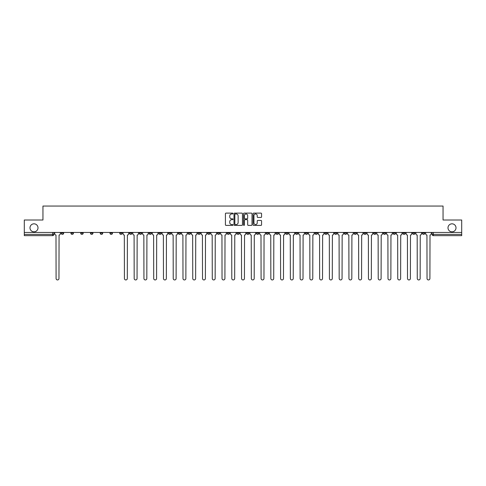 <?xml version="1.0" encoding="UTF-8"?>
<svg xmlns="http://www.w3.org/2000/svg" width="486" height="486" viewBox="0 0 486 486"><rect width="100%" height="100%" fill="white"/><g stroke="black" fill="none" stroke-linecap="round" stroke-linejoin="round"><path stroke-width="0.73" d="M232.988 213.542A0.431 0.431 0 0 0 232.557 213.111L226.033 213.111A0.614 0.614 0 0 0 225.419 213.725L225.419 224.781A0.614 0.614 0 0 0 226.033 225.395L232.557 225.395A0.431 0.431 0 0 0 232.988 224.963A0.431 0.431 0 0 0 232.557 224.532L231.713 224.532A1.968 1.968 0 0 1 229.75 222.57L229.75 221.646A1.968 1.968 0 0 1 231.713 219.684L232.557 219.684A0.431 0.431 0 0 0 232.988 219.253A0.431 0.431 0 0 0 232.557 218.822L231.713 218.822A1.968 1.968 0 0 1 229.75 216.859L229.75 215.936A1.968 1.968 0 0 1 231.713 213.968L232.557 213.968A0.431 0.431 0 0 0 232.988 213.542M447.995 227.825A4.003 4.003 0 0 0 451.998 231.828A4.003 4.003 0 0 0 456.008 227.825A4.003 4.003 0 0 0 451.998 223.821A4.003 4.003 0 0 0 447.995 227.825M29.992 227.825A4.003 4.003 0 0 0 34.002 231.828A4.003 4.003 0 0 0 38.005 227.825A4.003 4.003 0 0 0 34.002 223.821A4.003 4.003 0 0 0 29.992 227.825M412.578 233.146L412.578 232.454L412.578 233.146A1.251 1.251 0 0 0 413.829 234.398A1.251 1.251 0 0 1 412.578 233.146L415.08 233.146A1.251 1.251 0 0 1 413.829 234.398M324.721 233.146L324.721 232.454L324.721 233.146A1.251 1.251 0 0 0 325.972 234.398A1.251 1.251 0 0 1 324.721 233.146L327.224 233.146A1.251 1.251 0 0 1 325.972 234.398M305.202 232.454L305.202 233.146L307.705 233.146A1.251 1.251 0 0 1 306.453 234.398A1.251 1.251 0 0 1 305.202 233.146L305.202 232.454M295.439 233.146L295.439 232.454L295.439 233.146A1.251 1.251 0 0 0 296.691 234.398A1.251 1.251 0 0 1 295.439 233.146L297.942 233.146A1.251 1.251 0 0 1 296.691 234.398A1.251 1.251 0 0 0 297.942 233.146A1.251 1.251 0 0 1 296.691 234.398M285.677 233.146L285.677 232.454L285.677 233.146A1.251 1.251 0 0 0 286.928 234.398A1.251 1.251 0 0 1 285.677 233.146L288.18 233.146A1.251 1.251 0 0 1 286.928 234.398A1.251 1.251 0 0 0 288.18 233.146A1.251 1.251 0 0 1 286.928 234.398M256.389 233.146L256.389 232.454L256.389 233.146A1.251 1.251 0 0 0 257.641 234.398A1.251 1.251 0 0 1 256.389 233.146L258.892 233.146A1.251 1.251 0 0 1 257.641 234.398M246.627 232.454L246.627 233.146L249.13 233.146A1.251 1.251 0 0 1 247.878 234.398A1.251 1.251 0 0 1 246.627 233.146L246.627 232.454M236.87 232.454L236.87 233.146L239.373 233.146A1.251 1.251 0 0 1 238.122 234.398A1.251 1.251 0 0 1 236.87 233.146L236.87 232.454M227.108 232.454L227.108 233.146L229.611 233.146A1.251 1.251 0 0 1 228.359 234.398A1.251 1.251 0 0 1 227.108 233.146L227.108 232.454M217.345 233.146L217.345 232.454L217.345 233.146A1.251 1.251 0 0 0 218.597 234.398A1.251 1.251 0 0 1 217.345 233.146L219.848 233.146A1.251 1.251 0 0 1 218.597 234.398M197.82 232.454L197.82 233.146L200.323 233.146A1.251 1.251 0 0 1 199.072 234.398A1.251 1.251 0 0 1 197.82 233.146L197.82 232.454M188.058 233.146L188.058 232.454L188.058 233.146A1.251 1.251 0 0 0 189.309 234.398A1.251 1.251 0 0 1 188.058 233.146L190.561 233.146A1.251 1.251 0 0 1 189.309 234.398M80.682 232.454L80.682 233.146L83.185 233.146A1.251 1.251 0 0 1 81.934 234.398A1.251 1.251 0 0 1 80.682 233.146L80.682 232.454M260.952 217.442A0.614 0.614 0 0 0 261.565 216.829L261.565 213.725A0.614 0.614 0 0 0 260.952 213.111L253.704 213.111A0.614 0.614 0 0 0 253.091 213.725L253.091 224.781A0.614 0.614 0 0 0 253.704 225.395L260.952 225.395A0.614 0.614 0 0 0 261.565 224.781L261.565 221.033A0.614 0.614 0 0 0 260.952 220.419L257.847 220.419A0.614 0.614 0 0 0 257.234 221.033L257.234 222.892A1.64 1.64 0 0 1 255.593 224.532A1.64 1.64 0 0 1 253.947 222.892L253.947 215.614A1.64 1.64 0 0 1 255.593 213.968A1.64 1.64 0 0 1 257.234 215.614L257.234 216.829A0.614 0.614 0 0 0 257.847 217.442L260.952 217.442M24.3 232.454L24.3 220.006L42.95 220.006L42.95 206.052L443.05 206.052L443.05 220.006L461.7 220.006L461.7 232.454L24.3 232.454L24.3 234.398L53.897 234.398L53.897 232.454L53.897 234.398A1.251 1.251 0 0 1 52.646 235.649L24.3 235.649L24.3 234.398M242.465 213.725A0.614 0.614 0 0 0 241.846 213.111L234.598 213.111A0.614 0.614 0 0 0 233.985 213.725L233.985 224.781A0.614 0.614 0 0 0 234.598 225.395L241.846 225.395A0.614 0.614 0 0 0 242.465 224.781L242.465 213.725M244.154 213.111L251.402 213.111A0.614 0.614 0 0 1 252.015 213.725L252.015 224.781A0.614 0.614 0 0 1 251.402 225.395L248.297 225.395A0.614 0.614 0 0 1 247.684 224.781L247.684 220.298A0.614 0.614 0 0 0 247.07 219.684L245.011 219.684A0.614 0.614 0 0 0 244.397 220.298L244.397 224.963A0.431 0.431 0 0 1 243.966 225.395A0.431 0.431 0 0 1 243.535 224.963L243.535 213.725A0.614 0.614 0 0 1 244.154 213.111M432.103 232.454L432.103 234.398L461.7 234.398L461.7 235.649L433.354 235.649A1.251 1.251 0 0 1 432.103 234.398A1.251 1.251 0 0 0 433.354 235.649L433.354 232.454M461.7 232.454L461.7 234.398M424.843 232.454L424.843 233.146A1.251 1.251 0 0 1 423.592 234.398A1.251 1.251 0 0 1 422.34 233.146A1.251 1.251 0 0 0 423.592 234.398M422.34 232.454L422.34 233.146L424.843 233.146M415.08 232.454L415.08 233.146M405.318 232.454L405.318 233.146A1.251 1.251 0 0 1 404.066 234.398A1.251 1.251 0 0 1 402.815 233.146A1.251 1.251 0 0 0 404.066 234.398M402.815 232.454L402.815 233.146L405.318 233.146M395.555 232.454L395.555 233.146A1.251 1.251 0 0 1 394.304 234.398A1.251 1.251 0 0 1 393.053 233.146L395.555 233.146M393.053 232.454L393.053 233.146M385.799 232.454L385.799 233.146A1.251 1.251 0 0 1 384.548 234.398A1.251 1.251 0 0 1 383.296 233.146A1.251 1.251 0 0 0 384.548 234.398M383.296 232.454L383.296 233.146L385.799 233.146M376.036 232.454L376.036 233.146A1.251 1.251 0 0 1 374.785 234.398A1.251 1.251 0 0 1 373.534 233.146L376.036 233.146M373.534 232.454L373.534 233.146M366.274 232.454L366.274 233.146A1.251 1.251 0 0 1 365.022 234.398A1.251 1.251 0 0 1 363.771 233.146L366.274 233.146A1.251 1.251 0 0 1 365.022 234.398A1.251 1.251 0 0 0 366.274 233.146M363.771 232.454L363.771 233.146M356.511 232.454L356.511 233.146A1.251 1.251 0 0 1 355.26 234.398A1.251 1.251 0 0 1 354.008 233.146A1.251 1.251 0 0 0 355.26 234.398M354.008 232.454L354.008 233.146L356.511 233.146M346.749 232.454L346.749 233.146A1.251 1.251 0 0 1 345.497 234.398A1.251 1.251 0 0 1 344.246 233.146L346.749 233.146M344.246 232.454L344.246 233.146M336.986 232.454L336.986 233.146A1.251 1.251 0 0 1 335.735 234.398A1.251 1.251 0 0 1 334.483 233.146L336.986 233.146M334.483 232.454L334.483 233.146M327.224 232.454L327.224 233.146M317.467 232.454L317.467 233.146A1.251 1.251 0 0 1 316.216 234.398A1.251 1.251 0 0 1 314.958 233.146L317.467 233.146A1.251 1.251 0 0 1 316.216 234.398A1.251 1.251 0 0 0 317.467 233.146L317.467 232.454M314.958 232.454L314.958 233.146M307.705 232.454L307.705 233.146A1.251 1.251 0 0 1 306.453 234.398A1.251 1.251 0 0 0 307.705 233.146L307.705 232.454M297.942 232.454L297.942 233.146L297.942 232.454M288.18 232.454L288.18 233.146M278.417 232.454L278.417 233.146A1.251 1.251 0 0 1 277.166 234.398A1.251 1.251 0 0 1 275.914 233.146L278.417 233.146A1.251 1.251 0 0 1 277.166 234.398A1.251 1.251 0 0 0 278.417 233.146M275.914 232.454L275.914 233.146M268.655 232.454L268.655 233.146A1.251 1.251 0 0 1 267.403 234.398A1.251 1.251 0 0 1 266.152 233.146A1.251 1.251 0 0 0 267.403 234.398A1.251 1.251 0 0 0 268.655 233.146A1.251 1.251 0 0 1 267.403 234.398M266.152 232.454L266.152 233.146L268.655 233.146M258.892 232.454L258.892 233.146L258.892 232.454M249.13 232.454L249.13 233.146L249.13 232.454M239.373 232.454L239.373 233.146A1.251 1.251 0 0 1 238.122 234.398A1.251 1.251 0 0 0 239.373 233.146L239.373 232.454M229.611 232.454L229.611 233.146L229.611 232.454M219.848 232.454L219.848 233.146L219.848 232.454M210.086 232.454L210.086 233.146A1.251 1.251 0 0 1 208.834 234.398A1.251 1.251 0 0 1 207.583 233.146A1.251 1.251 0 0 0 208.834 234.398A1.251 1.251 0 0 0 210.086 233.146A1.251 1.251 0 0 1 208.834 234.398M207.583 232.454L207.583 233.146L210.086 233.146M200.323 232.454L200.323 233.146A1.251 1.251 0 0 1 199.072 234.398A1.251 1.251 0 0 0 200.323 233.146L200.323 232.454M190.561 232.454L190.561 233.146M180.798 232.454L180.798 233.146A1.251 1.251 0 0 1 179.547 234.398A1.251 1.251 0 0 1 178.295 233.146L180.798 233.146M178.295 232.454L178.295 233.146M171.042 232.454L171.042 233.146A1.251 1.251 0 0 1 169.784 234.398A1.251 1.251 0 0 1 168.533 233.146L171.042 233.146M168.533 232.454L168.533 233.146M161.279 232.454L161.279 233.146A1.251 1.251 0 0 1 160.028 234.398A1.251 1.251 0 0 1 158.776 233.146L161.279 233.146M158.776 232.454L158.776 233.146M151.517 232.454L151.517 233.146A1.251 1.251 0 0 1 150.265 234.398A1.251 1.251 0 0 1 149.014 233.146L151.517 233.146L151.517 232.454M149.014 232.454L149.014 233.146M141.754 232.454L141.754 233.146A1.251 1.251 0 0 1 140.503 234.398A1.251 1.251 0 0 1 139.251 233.146L141.754 233.146M139.251 232.454L139.251 233.146M131.992 232.454L131.992 233.146A1.251 1.251 0 0 1 130.74 234.398A1.251 1.251 0 0 1 129.489 233.146L131.992 233.146M129.489 232.454L129.489 233.146M122.229 232.454L122.229 233.146A1.251 1.251 0 0 1 120.978 234.398A1.251 1.251 0 0 1 119.726 233.146L122.229 233.146M119.726 232.454L119.726 233.146M112.466 232.454L112.466 233.146A1.251 1.251 0 0 1 111.215 234.398A1.251 1.251 0 0 1 109.964 233.146L112.466 233.146M109.964 232.454L109.964 233.146M102.704 232.454L102.704 233.146A1.251 1.251 0 0 1 101.453 234.398A1.251 1.251 0 0 1 100.201 233.146A1.251 1.251 0 0 0 101.453 234.398M100.201 232.454L100.201 233.146L102.704 233.146M92.948 232.454L92.948 233.146A1.251 1.251 0 0 1 91.696 234.398A1.251 1.251 0 0 1 90.445 233.146L92.948 233.146M90.445 232.454L90.445 233.146M83.185 232.454L83.185 233.146A1.251 1.251 0 0 1 81.934 234.398A1.251 1.251 0 0 0 83.185 233.146M73.422 232.454L73.422 233.146A1.251 1.251 0 0 1 72.171 234.398A1.251 1.251 0 0 1 70.92 233.146L73.422 233.146A1.251 1.251 0 0 1 72.171 234.398A1.251 1.251 0 0 0 73.422 233.146M70.92 232.454L70.92 233.146M63.66 232.454L63.66 233.146A1.251 1.251 0 0 1 62.408 234.398A1.251 1.251 0 0 1 61.157 233.146L63.66 233.146L63.66 232.454M61.157 232.454L61.157 233.146M52.646 235.649A1.251 1.251 0 0 0 53.897 234.398A1.251 1.251 0 0 1 52.646 235.649L52.646 232.454M235.279 213.968A0.431 0.431 0 0 0 234.847 214.399L234.847 224.107A0.431 0.431 0 0 0 235.279 224.532L236.166 224.532A1.968 1.968 0 0 0 238.134 222.57L238.134 215.936A1.968 1.968 0 0 0 236.166 213.968L235.279 213.968M247.684 215.644A1.64 1.64 0 0 0 246.038 214.004A1.64 1.64 0 0 0 244.397 215.644L244.397 218.208A0.614 0.614 0 0 0 245.011 218.822L247.07 218.822A0.614 0.614 0 0 0 247.684 218.208L247.684 215.644M54.742 233.772L54.742 232.454L54.742 233.772A1.251 1.251 0 0 0 55.993 235.024L56.09 278.508A1.44 1.44 0 0 0 57.53 279.948A1.44 1.44 0 0 0 58.964 278.508L59.061 235.024A1.251 1.251 0 0 0 60.313 233.772L60.313 232.454L60.313 233.772M55.993 235.024L56.09 278.508M58.964 278.508L59.061 235.024M132.836 233.772L132.836 232.454L132.836 233.772A1.251 1.251 0 0 0 134.087 235.024L134.185 278.508A1.44 1.44 0 0 0 135.618 279.948A1.44 1.44 0 0 0 137.058 278.508L137.155 235.024A1.251 1.251 0 0 0 138.407 233.772L138.407 232.454L138.407 233.772M142.598 233.772L142.598 232.454L142.598 233.772A1.251 1.251 0 0 0 143.85 235.024L143.941 278.508A1.44 1.44 0 0 0 145.381 279.948A1.44 1.44 0 0 0 146.821 278.508L146.918 235.024A1.251 1.251 0 0 0 148.169 233.772L148.169 232.454L148.169 233.772M152.361 233.772L152.361 232.454L152.361 233.772A1.251 1.251 0 0 0 153.612 235.024L153.704 278.508A1.44 1.44 0 0 0 155.143 279.948A1.44 1.44 0 0 0 156.583 278.508L156.68 235.024A1.251 1.251 0 0 0 157.932 233.772L157.932 232.454L157.932 233.772M162.124 233.772L162.124 232.454L162.124 233.772A1.251 1.251 0 0 0 163.375 235.024L163.466 278.508A1.44 1.44 0 0 0 164.906 279.948A1.44 1.44 0 0 0 166.346 278.508L166.437 235.024A1.251 1.251 0 0 0 167.688 233.772L167.688 232.454L167.688 233.772M171.886 233.772L171.886 232.454L171.886 233.772A1.251 1.251 0 0 0 173.138 235.024L173.229 278.508A1.44 1.44 0 0 0 174.668 279.948A1.44 1.44 0 0 0 176.108 278.508L176.199 235.024A1.251 1.251 0 0 0 177.451 233.772L177.451 232.454L177.451 233.772M181.643 233.772L181.643 232.454L181.643 233.772A1.251 1.251 0 0 0 182.894 235.024L182.991 278.508A1.44 1.44 0 0 0 184.431 279.948A1.44 1.44 0 0 0 185.871 278.508L185.962 235.024A1.251 1.251 0 0 0 187.213 233.772L187.213 232.454L187.213 233.772M191.405 233.772L191.405 232.454L191.405 233.772A1.251 1.251 0 0 0 192.656 235.024L192.754 278.508A1.44 1.44 0 0 0 194.193 279.948A1.44 1.44 0 0 0 195.633 278.508L195.724 235.024A1.251 1.251 0 0 0 196.976 233.772L196.976 232.454L196.976 233.772M201.168 233.772L201.168 232.454L201.168 233.772A1.251 1.251 0 0 0 202.419 235.024L202.516 278.508A1.44 1.44 0 0 0 203.956 279.948A1.44 1.44 0 0 0 205.39 278.508L205.487 235.024A1.251 1.251 0 0 0 206.738 233.772L206.738 232.454L206.738 233.772M210.93 233.772L210.93 232.454L210.93 233.772A1.251 1.251 0 0 0 212.182 235.024L212.273 278.508A1.44 1.44 0 0 0 213.712 279.948A1.44 1.44 0 0 0 215.152 278.508L215.249 235.024A1.251 1.251 0 0 0 216.501 233.772L216.501 232.454L216.501 233.772M220.693 233.772L220.693 232.454L220.693 233.772A1.251 1.251 0 0 0 221.944 235.024L222.035 278.508A1.44 1.44 0 0 0 223.475 279.948A1.44 1.44 0 0 0 224.915 278.508L225.012 235.024A1.251 1.251 0 0 0 226.263 233.772L226.263 232.454L226.263 233.772M230.455 233.772L230.455 232.454L230.455 233.772A1.251 1.251 0 0 0 231.707 235.024L231.798 278.508A1.44 1.44 0 0 0 233.237 279.948A1.44 1.44 0 0 0 234.677 278.508L234.768 235.024A1.251 1.251 0 0 0 236.026 233.772L236.026 232.454L236.026 233.772M240.218 233.772L240.218 232.454L240.218 233.772A1.251 1.251 0 0 0 241.469 235.024L241.56 278.508A1.44 1.44 0 0 0 243 279.948A1.44 1.44 0 0 0 244.44 278.508L244.531 235.024A1.251 1.251 0 0 0 245.782 233.772L245.782 232.454L245.782 233.772M249.974 233.772L249.974 232.454L249.974 233.772A1.251 1.251 0 0 0 251.232 235.024L251.323 278.508A1.44 1.44 0 0 0 252.763 279.948A1.44 1.44 0 0 0 254.202 278.508L254.293 235.024A1.251 1.251 0 0 0 255.545 233.772L255.545 232.454L255.545 233.772M259.737 233.772L259.737 232.454L259.737 233.772A1.251 1.251 0 0 0 260.988 235.024L261.085 278.508A1.44 1.44 0 0 0 262.525 279.948A1.44 1.44 0 0 0 263.965 278.508L264.056 235.024A1.251 1.251 0 0 0 265.307 233.772L265.307 232.454L265.307 233.772M269.499 233.772L269.499 232.454L269.499 233.772A1.251 1.251 0 0 0 270.751 235.024L270.848 278.508A1.44 1.44 0 0 0 272.288 279.948A1.44 1.44 0 0 0 273.727 278.508L273.818 235.024A1.251 1.251 0 0 0 275.07 233.772L275.07 232.454L275.07 233.772M279.262 233.772L279.262 232.454L279.262 233.772A1.251 1.251 0 0 0 280.513 235.024L280.61 278.508A1.44 1.44 0 0 0 282.044 279.948A1.44 1.44 0 0 0 283.484 278.508L283.581 235.024A1.251 1.251 0 0 0 284.832 233.772L284.832 232.454L284.832 233.772M289.024 233.772L289.024 232.454L289.024 233.772A1.251 1.251 0 0 0 290.276 235.024L290.367 278.508A1.44 1.44 0 0 0 291.807 279.948A1.44 1.44 0 0 0 293.246 278.508L293.344 235.024A1.251 1.251 0 0 0 294.595 233.772L294.595 232.454L294.595 233.772M298.787 233.772L298.787 232.454L298.787 233.772A1.251 1.251 0 0 0 300.038 235.024L300.129 278.508A1.44 1.44 0 0 0 301.569 279.948A1.44 1.44 0 0 0 303.009 278.508L303.106 235.024A1.251 1.251 0 0 0 304.358 233.772L304.358 232.454L304.358 233.772M308.549 233.772L308.549 232.454L308.549 233.772A1.251 1.251 0 0 0 309.801 235.024L309.892 278.508A1.44 1.44 0 0 0 311.332 279.948A1.44 1.44 0 0 0 312.771 278.508L312.863 235.024A1.251 1.251 0 0 0 314.114 233.772L314.114 232.454L314.114 233.772M318.312 233.772L318.312 232.454L318.312 233.772A1.251 1.251 0 0 0 319.563 235.024L319.654 278.508A1.44 1.44 0 0 0 321.094 279.948A1.44 1.44 0 0 0 322.534 278.508L322.625 235.024A1.251 1.251 0 0 0 323.876 233.772L323.876 232.454L323.876 233.772M328.068 233.772L328.068 232.454L328.068 233.772A1.251 1.251 0 0 0 329.32 235.024L329.417 278.508A1.44 1.44 0 0 0 330.857 279.948A1.44 1.44 0 0 0 332.296 278.508L332.388 235.024A1.251 1.251 0 0 0 333.639 233.772L333.639 232.454L333.639 233.772M337.831 233.772L337.831 232.454L337.831 233.772A1.251 1.251 0 0 0 339.082 235.024L339.179 278.508A1.44 1.44 0 0 0 340.619 279.948A1.44 1.44 0 0 0 342.059 278.508L342.15 235.024A1.251 1.251 0 0 0 343.402 233.772L343.402 232.454L343.402 233.772M347.593 233.772L347.593 232.454L347.593 233.772A1.251 1.251 0 0 0 348.845 235.024L348.942 278.508A1.44 1.44 0 0 0 350.382 279.948A1.44 1.44 0 0 0 351.815 278.508L351.913 235.024A1.251 1.251 0 0 0 353.164 233.772L353.164 232.454L353.164 233.772M357.356 233.772L357.356 232.454L357.356 233.772A1.251 1.251 0 0 0 358.607 235.024L358.698 278.508A1.44 1.44 0 0 0 360.138 279.948A1.44 1.44 0 0 0 361.578 278.508L361.675 235.024A1.251 1.251 0 0 0 362.927 233.772L362.927 232.454L362.927 233.772M367.118 233.772L367.118 232.454L367.118 233.772A1.251 1.251 0 0 0 368.37 235.024L368.461 278.508A1.44 1.44 0 0 0 369.901 279.948A1.44 1.44 0 0 0 371.34 278.508L371.438 235.024A1.251 1.251 0 0 0 372.689 233.772L372.689 232.454L372.689 233.772M376.881 233.772L376.881 232.454L376.881 233.772A1.251 1.251 0 0 0 378.132 235.024L378.223 278.508A1.44 1.44 0 0 0 379.663 279.948A1.44 1.44 0 0 0 381.103 278.508L381.194 235.024A1.251 1.251 0 0 0 382.452 233.772L382.452 232.454L382.452 233.772M386.643 233.772L386.643 232.454L386.643 233.772A1.251 1.251 0 0 0 387.895 235.024L387.986 278.508A1.44 1.44 0 0 0 389.426 279.948A1.44 1.44 0 0 0 390.865 278.508L390.957 235.024A1.251 1.251 0 0 0 392.208 233.772L392.208 232.454L392.208 233.772M396.406 233.772L396.406 232.454L396.406 233.772A1.251 1.251 0 0 0 397.657 235.024L397.748 278.508A1.44 1.44 0 0 0 399.188 279.948A1.44 1.44 0 0 0 400.628 278.508L400.719 235.024A1.251 1.251 0 0 0 401.971 233.772L401.971 232.454L401.971 233.772M123.073 232.454L123.073 233.772A1.251 1.251 0 0 0 124.325 235.024L124.422 278.508A1.44 1.44 0 0 0 125.862 279.948A1.44 1.44 0 0 0 127.302 278.508L127.393 235.024A1.251 1.251 0 0 0 128.644 233.772L128.644 232.454M134.087 235.024L134.185 278.508M137.058 278.508L137.155 235.024M143.85 235.024L143.941 278.508M146.821 278.508L146.918 235.024M153.612 235.024L153.704 278.508M156.583 278.508L156.68 235.024M163.375 235.024L163.466 278.508M166.346 278.508L166.437 235.024M173.138 235.024L173.229 278.508M176.108 278.508L176.199 235.024M182.894 235.024L182.991 278.508M185.871 278.508L185.962 235.024M192.656 235.024L192.754 278.508M195.633 278.508L195.724 235.024M202.419 235.024L202.516 278.508M205.39 278.508L205.487 235.024M212.182 235.024L212.273 278.508M215.152 278.508L215.249 235.024M221.944 235.024L222.035 278.508M224.915 278.508L225.012 235.024M231.707 235.024L231.798 278.508M234.677 278.508L234.768 235.024M241.469 235.024L241.56 278.508M244.44 278.508L244.531 235.024M251.232 235.024L251.323 278.508M254.202 278.508L254.293 235.024M260.988 235.024L261.085 278.508M263.965 278.508L264.056 235.024M270.751 235.024L270.848 278.508M273.727 278.508L273.818 235.024M280.513 235.024L280.61 278.508M283.484 278.508L283.581 235.024M290.276 235.024L290.367 278.508M293.246 278.508L293.344 235.024M300.038 235.024L300.129 278.508M303.009 278.508L303.106 235.024M309.801 235.024L309.892 278.508M312.771 278.508L312.863 235.024M319.563 235.024L319.654 278.508M322.534 278.508L322.625 235.024M329.32 235.024L329.417 278.508M332.296 278.508L332.388 235.024M339.082 235.024L339.179 278.508M342.059 278.508L342.15 235.024M348.845 235.024L348.942 278.508M351.815 278.508L351.913 235.024M358.607 235.024L358.698 278.508M361.578 278.508L361.675 235.024M368.37 235.024L368.461 278.508M371.34 278.508L371.438 235.024M378.132 235.024L378.223 278.508M381.103 278.508L381.194 235.024M387.895 235.024L387.986 278.508M390.865 278.508L390.957 235.024M397.657 235.024L397.748 278.508M400.628 278.508L400.719 235.024M406.162 233.772L406.162 232.454L406.162 233.772A1.251 1.251 0 0 0 407.414 235.024L407.511 278.508A1.44 1.44 0 0 0 408.951 279.948A1.44 1.44 0 0 0 410.391 278.508L410.482 235.024A1.251 1.251 0 0 0 411.733 233.772L411.733 232.454L411.733 233.772M407.414 235.024L407.511 278.508M410.391 278.508L410.482 235.024M415.925 233.772L415.925 232.454L415.925 233.772A1.251 1.251 0 0 0 417.176 235.024L417.274 278.508A1.44 1.44 0 0 0 418.713 279.948A1.44 1.44 0 0 0 420.153 278.508L420.244 235.024A1.251 1.251 0 0 0 421.496 233.772L421.496 232.454L421.496 233.772M417.176 235.024L417.274 278.508M420.153 278.508L420.244 235.024M425.687 233.772L425.687 232.454L425.687 233.772A1.251 1.251 0 0 0 426.939 235.024L427.036 278.508A1.44 1.44 0 0 0 428.47 279.948A1.44 1.44 0 0 0 429.91 278.508L430.007 235.024A1.251 1.251 0 0 0 431.258 233.772L431.258 232.454L431.258 233.772M426.939 235.024L427.036 278.508M429.91 278.508L430.007 235.024M433.354 235.649A1.251 1.251 0 0 1 432.103 234.398"/></g></svg>
